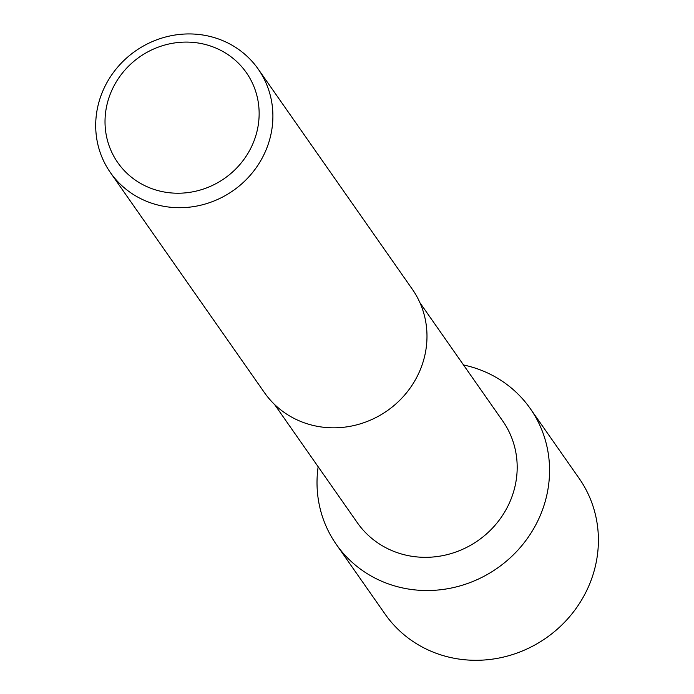 <?xml version="1.0" encoding="UTF-8"?>
<svg xmlns="http://www.w3.org/2000/svg" width="694" height="694" viewBox="0 0 694 694"><rect width="100%" height="100%" fill="white"/><g stroke="black" fill="none" stroke-linecap="round" stroke-linejoin="round"><path stroke-width="1.04" d="M419.931 302.714L502.742 421.006A88.719 83.792 145 0 1 493.59 526.928A88.719 83.792 145 0 1 386.714 548.182A88.719 83.792 145 0 1 357.375 522.773L274.555 404.472M491.126 374.691A118.396 111.812 145 0 1 534.154 527.822A118.396 111.812 145 0 1 375.445 578.319A118.396 111.812 145 0 1 318.147 466.732A118.396 111.812 145 0 0 336.295 544.4A118.396 111.812 145 0 0 375.445 578.319A118.396 111.812 145 0 0 518.071 549.952A118.396 111.812 145 0 0 530.277 408.601A118.396 111.812 145 0 0 491.126 374.691A118.396 111.812 145 0 0 463.514 364.975A118.396 111.812 145 0 1 491.126 374.691M258.203 69.079L412.297 289.198A90.22 85.197 145 0 1 402.988 396.907A90.22 85.197 145 0 1 294.308 418.525A90.22 85.197 145 0 1 264.475 392.674L110.389 172.563A90.22 85.197 145 0 1 119.689 64.854A90.22 85.197 145 0 1 228.369 43.236A90.22 85.197 145 0 1 258.203 69.079A90.22 85.197 145 0 1 248.903 176.788A90.22 85.197 145 0 1 140.223 198.406A90.22 85.197 145 0 1 110.389 172.563M220.414 50.176A78.465 74.102 145 0 1 248.929 151.674A78.465 74.102 145 0 1 143.745 185.133A78.465 74.102 145 0 1 115.23 83.644A78.465 74.102 145 0 1 220.414 50.176M530.277 408.601L579.126 478.383A118.396 111.812 145 0 1 566.92 619.725A118.396 111.812 145 0 1 424.294 648.092A118.396 111.812 145 0 1 385.144 614.181L336.295 544.4"/></g></svg>
